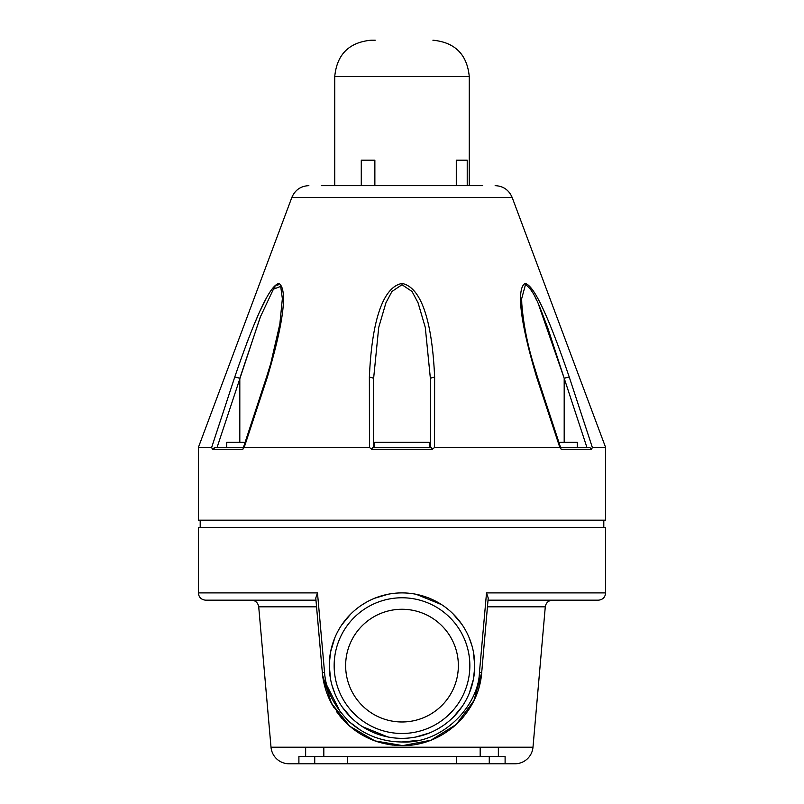 <?xml version="1.0" encoding="UTF-8"?>
<svg xmlns="http://www.w3.org/2000/svg" width="804" height="804" viewBox="0 0 804 804"><rect width="100%" height="100%" fill="white"/><g stroke="black" fill="none" stroke-linecap="round" stroke-linejoin="round"><path stroke-width="1.21" d="M282.355 298.726L279.862 323.922L270.747 363.519L266.546 377.116L267.41 376.976C291.349 296.515 282.505 285.47 278.837 283.45C273.239 284.968 262.516 295.983 234.778 376.976L239.813 378.252L260.717 315.962M213.663 441.296L234.778 376.976L211.653 447.456L212.427 449.265L215.341 447.456M216.226 447.456L216.889 447.456M243.421 447.456L214.266 447.456M432.411 449.245L434.542 447.456L434.622 376.976C430.994 296.525 411.608 285.47 402.161 283.45C392.844 284.968 372.986 295.983 369.378 376.976L369.468 447.456L244.185 447.456L242.828 449.265L243.682 447.456M244.185 447.456L267.41 376.976M211.653 447.456L198.377 447.456L198.377 520.178L605.623 520.178L605.623 447.456L592.347 447.456L591.573 449.265L589.744 447.456M592.347 447.456L569.222 376.976C541.615 296.304 530.811 285.058 525.243 283.45C521.585 284.988 512.56 296.435 536.59 376.976L559.815 447.456L434.532 447.456M246.436 344.042L248.335 339.087M255.501 321.359L257.863 315.892M260.255 310.585L265.873 299.148M559.815 447.456L561.152 449.215M369.468 447.456L371.609 449.265L372.775 447.456L371.609 449.265L432.391 449.275L431.266 447.456L430.361 447.456L431.225 447.456L430.361 447.456L430.361 382.292M214.457 447.456L217.07 447.456L260.245 317.168L273.41 289.199L280.696 286.415L282.355 298.575M538.549 304.505L564.187 378.252L586.93 447.456L589.543 447.456L560.579 447.456M535.826 447.456L537.082 447.456M521.645 298.786L525.444 284.727C534.901 290.164 541.494 312.364 547.614 327.429L564.187 378.252L569.222 376.976L590.377 441.416M521.645 312.113L521.022 305.279M434.612 382.915L434.582 427.035M369.458 447.456L369.388 382.463M431.225 447.456L372.775 447.456L430.361 447.456L430.361 378.252L434.622 376.976M373.639 447.456L373.639 378.252L378.714 327.439L385.94 302.776L391.95 291.49L402 284.727L412.04 291.48L418.05 302.776L425.286 327.429L430.361 378.242L430.361 447.436L430.361 378.252L425.286 327.429L418.06 302.776L412.04 291.49L402 284.727L391.95 291.49L385.94 302.776L378.714 327.429L373.639 378.252L373.639 447.456L373.639 378.252L369.378 376.976M530.188 288.626L531.816 291.098M535.253 297.4L536.77 300.575M586.93 447.456L587.774 447.456M588.659 447.456L589.543 447.456M560.318 447.456L561.172 449.265L591.563 449.275M536.59 376.976L537.454 377.106L532.379 360.463C526.761 341.027 523.233 322.143 521.796 303.811L521.645 298.575M563.644 447.456L577.272 447.456L577.272 442.361L558.911 442.361M321.459 185.644L334.735 185.644L334.735 76.561C336.886 54.481 349.006 42.361 371.096 40.2L375.237 40.2M334.735 76.561L469.265 76.561L469.265 185.644L467.214 185.644L467.214 160.197L456.28 160.197L456.28 185.644L482.651 185.644L321.349 185.644M361.277 185.644L361.277 160.197L374.865 160.197L374.865 185.644M278.556 284.727L276.888 285.34M275.189 286.887L273.782 288.666M267.551 447.456L268.174 447.456M200.196 527.444L200.196 520.178M603.804 520.178L603.804 527.444M486.52 592.9L479.455 672.275L481.696 672.596L488.219 598.025L486.52 592.9L605.623 592.9L605.623 527.444L198.377 527.444L198.377 592.9L317.479 592.9L315.781 598.025L315.972 600.176L232.788 600.176M326.977 685.671L340.504 712.354M349.609 722.042L360.544 730.213M402 741.981L417.246 740.494M459.647 621.251L453.426 614.206M441.255 604.407L437.245 602.015M387.829 594.297L374.523 598.287M344.353 621.261L342.243 624.175M334.253 639.18L332.032 645.793M330.625 651.662L329.298 663.692M344.353 709.992L350.574 717.037M362.745 726.836L366.755 729.238M416.171 736.956L429.477 732.957M459.647 709.992L461.757 707.068M469.747 692.063L471.968 685.46M473.375 679.591L474.702 667.551M479.355 686.023L478.661 688.475M474.541 699.359L472.762 702.937M463.184 717.158L462.149 718.354M456.652 724.042L452.622 727.57M378.704 742.152L374.604 740.785M365.689 736.906L360.644 734.102M348.212 724.836L347.238 723.932M341.811 718.324L339.378 715.399M324.484 685.41L323.188 679.31M198.377 592.9C198.769 597.271 201.191 599.704 205.643 600.176L315.972 600.176L315.781 598.025L319.098 635.884M315.992 600.357L315.791 598.116M479.455 672.275C478.611 705.6 442.843 743.921 402.231 741.981C382.051 741.891 364.292 735.047 348.956 721.459C333.771 705.882 325.64 689.48 324.545 672.275L322.303 672.596L322.575 675.179L322.303 672.596C323.349 683.973 326.605 694.606 332.072 704.475L343.911 720.625C359.689 736.886 379.126 745.218 402.221 745.62C442.843 746.092 478.792 712.937 481.696 672.596L473.898 700.696L456.159 724.535L430.974 740.203L402.724 745.62L374.895 740.896L349.851 726.303L331.449 703.329L322.575 675.179L316.555 606.809L258.717 606.809L271.008 747.207L532.992 747.207L545.283 606.809L487.445 606.809L487.264 608.889M324.545 672.275L317.479 592.9M330.555 652.074L334.725 638.004M341.73 624.929L350.574 614.206M361.72 605.07L366.745 602.015M374.473 598.307L387.97 594.267M416.171 594.297L441.567 604.608M452.803 613.583L461.757 624.175M468.993 637.331L471.958 645.773M473.375 651.662L474.722 665.622A72.722 72.722 0 0 1 402 738.343A72.722 72.722 0 0 1 329.278 665.622A72.722 72.722 0 0 1 402 592.9A72.722 72.722 0 0 1 474.722 665.622M473.445 679.179L469.275 693.239M462.27 706.314L453.426 717.037M442.28 726.173L437.255 729.228M429.527 732.936L416.03 736.977M387.829 736.956L362.433 726.635M351.197 717.66L342.243 707.068M335.007 693.912L332.042 685.47M330.625 679.591L329.278 665.622M325.138 687.812L323.168 679.189M487.445 606.809L481.696 672.596L488.219 598.025L488.028 600.176L598.357 600.176C602.769 599.744 605.191 597.322 605.623 592.9M571.212 600.176L488.028 600.176M532.992 747.207A18.18 18.18 0 0 1 514.882 763.8L347.459 763.8L347.459 756.524L298.897 756.524L298.897 763.8L289.118 763.8A18.18 18.18 0 0 1 271.008 747.207M289.118 763.8L514.882 763.8M298.897 763.8L347.459 763.8M323.821 756.524L323.821 747.207M305.641 747.207L305.641 756.524M498.359 756.524L498.359 747.207M480.179 747.207L480.179 756.524M505.103 763.8L505.103 756.524L347.459 756.524M469.848 665.622A67.848 67.848 0 0 1 402 733.479A67.848 67.848 0 0 1 334.152 665.622A67.848 67.848 0 0 1 402 597.774A67.848 67.848 0 0 1 469.848 665.622M402 609.261A56.36 56.36 0 0 0 345.64 665.622A56.36 56.36 0 0 0 402 721.982A56.36 56.36 0 0 0 458.36 665.622A56.36 56.36 0 0 0 402 609.261M429.276 447.456L429.276 442.361L374.724 442.361L374.724 447.456M245.089 442.361L226.728 442.361L226.728 447.456M239.813 442.361L239.813 378.252M242.828 449.275L212.437 449.275M605.623 447.456L512.158 197.462L291.842 197.462L198.377 447.456M430.361 447.456L430.361 378.252L430.361 447.456M564.187 378.252L564.187 442.361M525.243 283.45L525.444 284.727M314.736 763.8L314.736 756.524M489.264 756.524L489.264 763.8M266.536 377.106L243.26 447.939M560.74 447.939L537.464 377.106M512.158 197.462C508.932 189.985 503.264 186.046 495.133 185.644M291.842 197.462C295.068 189.985 300.746 186.046 308.867 185.644M469.265 76.561C467.114 54.481 454.994 42.361 432.904 40.2M323.158 679.139L326.153 691.038M327.71 695.289L333.66 707.198M336.655 711.761L342.303 718.876M346.655 723.389L353.227 729.037M359.529 733.419L365.981 737.057M372.865 740.122L379.739 742.454M387.789 744.343L393.015 745.117M416.733 744.253L422.2 743.027M428.06 741.258L432.723 739.489M439.597 736.233L444.823 733.188M450.21 729.459L451.356 728.585M454.612 725.881L464.37 715.711M466.551 712.867L472.933 702.606M475.697 696.736L477.335 692.545M479.415 685.762L480.892 678.837M251.471 600.176C255.521 600.457 257.933 602.668 258.717 606.809M545.283 606.809C545.986 602.729 548.408 600.518 552.529 600.176M456.541 756.524L456.541 763.8"/></g></svg>
